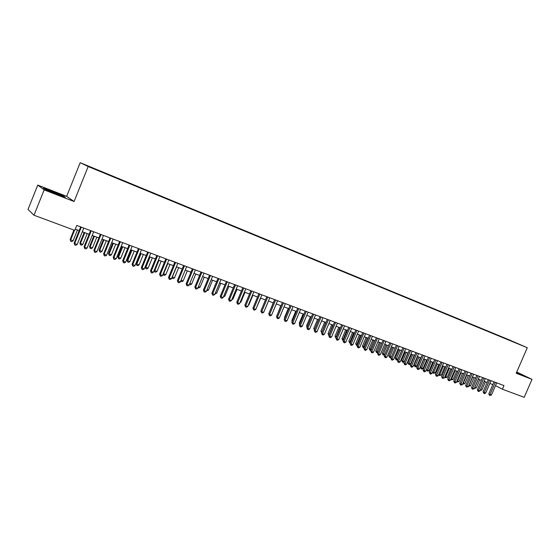 <?xml version="1.0" encoding="UTF-8"?>
<svg xmlns="http://www.w3.org/2000/svg" width="560" height="560" viewBox="0 0 560 560"><rect width="100%" height="100%" fill="white"/><g stroke="black" fill="none" stroke-linecap="round" stroke-linejoin="round"><path stroke-width="0.84" d="M95.683 169.596L91.896 167.986L95.683 169.596M37.758 185.073L44.156 189.882L74.081 201.509L66.654 196.336L37.758 185.073L28 209.447L33.992 215.229L74.767 230.377L76.762 225.435L503.986 385.574L502.404 389.221L524.188 397.313L532 379.372L516.726 372.036M66.654 196.336L80.192 162.687L508.872 339.71L527.282 347.725L88.172 166.53L80.192 162.687M518.994 344.204L522.823 345.835L518.973 344.253M505.981 338.884L513.366 341.936M505.925 338.611L513.443 341.887M44.156 189.882L33.992 215.229M74.081 201.509L88.172 166.53M527.282 347.725L516.201 373.24L532 379.372M495.502 385.637L502.404 389.221M75.271 229.124L79.198 230.587M82.299 231.742L89.117 234.283M92.211 235.431L98.917 237.93M102.004 239.078L108.598 241.535M111.685 242.683L118.174 245.098M121.254 246.246L127.638 248.626M130.711 249.767L136.997 252.105M140.056 253.246L146.244 255.549M149.296 256.683L155.386 258.951M158.431 260.085L164.43 262.318M167.468 263.452L173.369 265.65M176.4 266.777L182.21 268.94M185.234 270.067L190.946 272.195M193.963 273.315L199.591 275.415M202.601 276.535L208.145 278.593M211.148 279.713L216.601 281.743M219.597 282.856L224.966 284.858M227.955 285.971L233.247 287.938M236.222 289.051L241.43 290.99M244.405 292.096L249.529 294M252.497 295.106L257.544 296.989M260.498 298.088L265.475 299.936M268.422 301.035L273.315 302.862M276.262 303.954L281.085 305.753M284.018 306.845L288.764 308.609M291.69 309.701L296.366 311.444M299.285 312.529L303.891 314.244M306.803 315.329L311.339 317.016M314.244 318.094L318.717 319.76M321.608 320.838L326.011 322.476M328.902 323.554L333.235 325.164M336.119 326.242L340.389 327.831M343.259 328.902L347.466 330.463M350.336 331.534L354.48 333.074M357.336 334.138L361.417 335.657M364.273 336.721L368.291 338.219M371.133 339.276L375.095 340.753M377.937 341.81L381.836 343.259M384.664 344.316L388.514 345.744M391.335 346.794L395.122 348.208M397.936 349.251L401.667 350.644M404.474 351.687L408.149 353.059M410.949 354.102L414.575 355.446M417.361 356.489L420.931 357.819M423.717 358.855L427.238 360.164M430.01 361.2L433.475 362.488M436.247 363.517L439.663 364.791M442.421 365.82L445.788 367.073M448.546 368.095L451.857 369.334M454.608 370.356L457.87 371.567M460.614 372.589L463.834 373.786M466.564 374.808L469.735 375.984M472.465 376.999L475.587 378.168M478.303 379.176L481.39 380.324M484.099 381.332L487.13 382.466M489.839 383.467L492.828 384.587M516.39 372.813L523.677 375.543L516.635 372.246M45.36 189.518L65.233 197.246L63.063 195.713L52.269 191.17L43.393 188.055L45.36 189.518M494.018 381.836L488.782 393.918L489.986 394.569L495.299 382.312M491.407 395.08L489.643 395.472L489.986 394.569L491.407 395.08L496.713 382.844M489.643 395.472L488.782 393.918M480.571 389.48L481.894 389.97L485.422 381.829M481.894 389.97L480.193 390.362M519.519 374.129L516.523 372.498M516.565 372.4L522.725 375.27M54.166 193.228L60.662 195.3L47.866 190.169L49.952 191.45M44.03 188.531L52.255 191.415L62.713 195.818L64.253 196.91M488.327 379.701L483.077 391.839L484.274 392.49L489.601 380.177M485.709 393.008L484.505 393.61L483.931 393.4L484.274 392.49L485.709 393.008L491.029 380.716M483.931 393.4L483.077 391.839M482.587 377.552L477.316 389.746L478.506 390.39L483.854 378.028M479.955 390.915L478.744 391.517L478.17 391.307L478.506 390.39L479.955 390.915L485.296 378.567M478.17 391.307L477.316 389.746M476.791 375.382L471.499 387.632L472.682 388.276L478.051 375.851M474.145 388.808L472.353 389.2L472.682 388.276L474.145 388.808L479.507 376.397M472.353 389.2L471.499 387.632M470.946 373.184L465.633 385.497L466.809 386.141L472.199 373.66M468.286 386.673L466.487 387.072L466.809 386.141L468.286 386.673L473.669 374.206M466.487 387.072L465.633 385.497M478.359 379.197L474.817 387.387L476.238 387.905L479.773 379.722M474.768 387.359L474.39 388.234M476.238 387.905L474.495 388.29M472.654 377.069L469.098 385.294L470.533 385.819L474.082 377.608M468.923 385.203L468.545 386.078M470.533 385.819L468.776 386.204M466.893 374.927L463.33 383.194L464.779 383.719L468.335 375.466M463.022 383.026L463.015 384.104L462.637 383.901M464.779 383.719L463.015 384.104M461.083 372.764L457.506 381.066L458.969 381.598L462.539 373.31M457.065 380.828L457.506 381.066L457.198 381.99L456.708 381.647M458.969 381.598L457.198 381.99M465.045 370.972L459.711 383.341L460.887 383.985L466.291 371.441M462.371 384.524L461.16 385.14L460.565 384.923L460.887 383.985L462.371 384.524L467.775 372.001M460.565 384.923L459.711 383.341M455.224 370.587L451.633 378.924L453.11 379.463L456.694 371.133M451.052 378.609L451.633 378.924L451.325 379.848L450.772 379.26M453.11 379.463L451.325 379.848M459.088 368.746L453.74 381.171L454.902 381.808L460.334 369.208M456.407 382.354L455.182 382.97L454.587 382.753L454.902 381.808L456.407 382.354L461.825 369.768M454.587 382.753L453.74 381.171M449.309 368.382L445.704 376.761L447.195 377.3L450.793 368.935M444.983 376.369L445.704 376.761L445.403 377.692L444.78 376.845M447.195 377.3L445.403 377.692M453.082 366.492L447.706 378.973L448.868 379.617L454.314 366.954M450.38 380.163L449.162 380.786L448.553 380.562L448.868 379.617L450.38 380.163L455.826 367.521M448.553 380.562L447.706 378.973M443.338 366.156L439.726 374.577L441.224 375.123L444.836 366.716M438.865 374.101L439.726 374.577L439.425 375.515L438.732 374.416M441.224 375.123L439.425 375.515M447.013 364.217L441.623 376.761L442.778 377.398L448.245 364.679M444.304 377.958L442.463 378.357L442.778 377.398L444.304 377.958L449.764 365.246M442.463 378.357L441.623 376.761M437.318 363.916L433.685 372.372L435.204 372.925L438.83 364.483M432.684 371.819L433.685 372.372L433.391 373.324L432.628 371.952M435.204 372.925L433.391 373.324M440.895 361.921L435.477 374.528L436.625 375.165L442.113 362.383M438.165 375.725L436.94 376.348L436.317 376.124L436.625 375.165L438.165 375.725L443.653 362.957M436.317 376.124L435.477 374.528M430.059 361.214L426.489 369.537L427.595 370.153L429.121 370.713L432.761 362.222M431.242 361.655L427.308 371.105L426.489 369.537M429.121 370.713L427.308 371.105M434.714 359.604L429.282 372.274L430.416 372.904L435.925 360.059M431.977 373.471L430.738 374.101L430.115 373.877L430.416 372.904L431.977 373.471L437.479 360.647M430.115 373.877L429.282 372.274M423.927 358.932L420.35 367.297L421.449 367.906L422.989 368.473L426.643 359.94M425.103 359.373L421.162 368.865L420.35 367.297M422.989 368.473L421.778 369.096L421.162 368.865M428.477 357.266L423.024 369.999L424.151 370.629L429.681 357.721M425.726 371.196L424.487 371.833L423.857 371.602L424.151 370.629L425.726 371.196L431.249 358.309M423.857 371.602L423.024 369.999M417.746 356.629L414.148 365.036L415.24 365.645L416.801 366.212L420.469 357.644M418.915 357.063L414.96 366.611L414.148 365.036M416.801 366.212L415.583 366.835L414.96 366.611M422.177 354.907L416.703 367.696L417.823 368.326L423.381 355.355M419.412 368.907L418.173 369.544L417.536 369.313L417.823 368.326L419.412 368.907L424.963 355.95M417.536 369.313L416.703 367.696M411.502 354.305L407.897 362.747L408.982 363.356L410.55 363.93L414.232 355.32M412.664 354.739L408.702 364.329L407.897 362.747M410.55 363.93L409.332 364.56L408.702 364.329M415.821 352.527L410.326 365.379L411.439 366.009L417.018 352.975M413.042 366.59L411.796 367.227L411.159 366.996L411.439 366.009L413.042 366.59L418.614 353.57M411.159 366.996L410.326 365.379M405.202 351.96L401.583 360.444L402.661 361.053L404.243 361.634L407.939 352.982M406.357 352.387L402.388 362.033L401.583 360.444M404.243 361.634L403.025 362.264L402.388 362.033M409.402 350.119L403.886 363.034L404.992 363.664L410.592 350.567M406.609 364.252L405.363 364.896L404.719 364.658L404.992 363.664L406.609 364.252L412.202 351.169M404.719 364.658L403.886 363.034M398.846 349.594L395.206 358.12L396.277 358.722L397.88 359.31L401.59 350.616M399.987 350.021L396.011 359.709L395.206 358.12M397.88 359.31L396.655 359.947L396.011 359.709M402.927 347.69L397.39 360.668L398.482 361.298L404.103 348.131M400.12 361.886L398.867 362.537L398.216 362.299L398.482 361.298L400.12 361.886L405.727 348.74M398.216 362.299L397.39 360.668M392.427 347.2L388.773 355.768L391.398 356.944M393.561 347.627L389.578 357.364L388.773 355.768M391.37 357.007L390.222 357.602L389.578 357.364M396.382 345.24L390.824 358.281L391.916 358.904L397.551 345.681M393.561 359.506L392.308 360.157L391.65 359.919L391.916 358.904L393.561 359.506L399.196 346.297M391.65 359.919L390.824 358.281M385.945 344.792L382.277 353.402L384.776 354.529M387.072 345.212L383.082 355.005L382.277 353.402M384.678 354.746L383.082 355.005M389.781 342.762L384.202 355.873L385.28 356.496L390.943 343.196M386.946 357.098L385.686 357.756L385.014 357.511L385.28 356.496L386.946 357.098L392.602 343.819M385.014 357.511L384.202 355.873M379.4 342.356L375.725 351.008L378.084 352.086M380.527 342.769L376.523 352.611L375.725 351.008M377.923 352.464L376.523 352.611M383.11 340.263L377.51 353.437L378.581 354.06L384.265 340.697M380.261 354.669L378.994 355.327L378.322 355.089L378.581 354.06L380.261 354.669L385.938 341.327M378.322 355.089L377.51 353.437M372.799 339.899L369.103 348.586L371.329 349.622M373.912 340.312L369.901 350.203L369.103 348.586M371.098 350.161L369.901 350.203M376.376 337.743L370.755 350.98L371.812 351.596L377.517 338.17M373.513 352.212L372.246 352.877L371.567 352.632L371.812 351.596L373.513 352.212L379.211 338.8M371.567 352.632L370.755 350.98M366.128 337.414L362.425 346.15L364.511 347.13M367.234 337.827L363.216 347.767L362.425 346.15M364.21 347.844L363.216 347.767M369.579 335.195L363.93 348.502L364.98 349.111L370.713 335.615M366.695 349.734L365.421 350.406L364.735 350.154L364.98 349.111L366.695 349.734L372.421 336.259M364.735 350.154L363.93 348.502M359.394 334.908L355.677 343.686L357.623 344.617M360.493 335.314L356.461 345.31L355.677 343.686M357.252 345.499L356.461 345.31M362.712 332.619L357.042 345.996L358.085 346.605L363.832 333.039M359.814 347.235L358.54 347.907L357.847 347.655L358.085 346.605L359.814 347.235L365.561 333.683M357.847 347.655L357.042 345.996M352.597 332.374L348.866 341.201L350.665 342.083M353.682 332.78L349.65 342.832L348.866 341.201M350.259 343.049L349.65 342.832M355.775 330.015L350.084 343.462L351.113 344.071L356.888 330.435M352.863 344.708L351.582 345.387L350.882 345.128L351.113 344.071L352.863 344.708L358.631 331.086M350.882 345.128L350.084 343.462M345.737 329.819L341.985 338.688L343.644 339.514M346.815 330.218L342.762 340.326L341.985 338.688M343.231 340.494L342.762 340.326M348.768 327.39L343.056 340.907L344.078 341.509L349.874 327.803M345.842 342.153L344.561 342.839L343.854 342.58L344.078 341.509L345.842 342.153L351.631 328.468M343.854 342.58L343.056 340.907M338.807 327.243L335.041 336.154L336.546 336.924M339.871 327.635L335.818 337.792L335.041 336.154M341.691 324.737L335.958 338.324L336.966 338.926L342.79 325.15M338.751 339.577L337.463 340.263L336.749 340.004L336.966 338.926L338.751 339.577L344.568 325.815M336.749 340.004L335.958 338.324M331.807 324.632L328.027 333.592L329.378 334.313M332.864 325.024L328.797 335.237L328.027 333.592M334.544 322.063L328.79 335.713L329.784 336.315L335.629 322.469M331.59 336.973L330.295 337.659L329.574 337.4L329.784 336.315L331.59 336.973L337.428 323.141M329.574 337.4L328.79 335.713M327.327 319.354L321.545 333.081L322.532 333.676L328.398 319.76M324.352 334.341L323.057 335.034L322.329 334.775L322.532 333.676L324.352 334.341L330.211 320.439M322.329 334.775L321.545 333.081M320.033 316.624L314.23 330.421L315.203 331.016L321.097 317.023M317.044 331.681L315.742 332.381L315.007 332.115L315.203 331.016L317.044 331.681L322.931 317.709M315.007 332.115L314.23 330.421M324.737 322L320.943 331.009L322.14 331.667M325.78 322.392L321.713 332.654L320.943 331.009M317.597 319.347L313.789 328.398L314.825 329M318.633 319.732L314.671 329.364M314.419 329.966L313.789 328.398M310.387 316.659L306.565 325.759L307.44 326.291M307.041 327.25L306.565 325.759M312.669 313.859L306.838 327.733L307.804 328.321L313.719 314.251M309.659 329L308.357 329.7L307.615 329.434L307.804 328.321L309.659 329L315.567 314.951M307.615 329.434L306.838 327.733M303.1 313.95L299.264 323.092L299.992 323.54M299.621 324.429L299.264 323.092M305.228 311.073L299.369 325.017L300.328 325.605L306.264 311.458M302.204 326.284L300.895 326.998L300.146 326.725L300.328 325.605L302.204 326.284L308.133 312.158M300.146 326.725L299.369 325.017M295.743 311.206L291.893 320.404L292.467 320.754M292.173 321.454L291.893 320.404M297.703 308.252L291.83 322.273L292.768 322.854L298.732 308.637M294.665 323.547L293.356 324.261L292.593 323.981L292.768 322.854L294.665 323.547L300.622 309.344M292.593 323.981L291.83 322.273M288.316 308.441L284.445 317.681L284.858 317.94M284.648 318.444L284.445 317.681M290.108 305.403L284.207 319.501L285.138 320.082L291.123 305.788M287.049 320.775L285.733 321.496L284.97 321.216L285.138 320.082L287.049 320.775L293.034 306.502M284.97 321.216L284.207 319.501M280.805 305.648L277.172 315.091M277.046 315.406L276.92 314.937M282.429 302.526L276.507 316.694L277.417 317.275L283.43 302.904M279.356 317.982L278.04 318.703L277.263 318.423L277.417 317.275L279.356 317.982L285.362 303.625M277.263 318.423L276.507 316.694M273.224 302.827L269.409 312.214M274.673 299.621L268.723 313.866L269.626 314.44L275.66 299.992M271.579 315.154L270.256 315.882L269.472 315.595L269.626 314.44L271.579 315.154L277.613 300.72M269.472 315.595L268.723 313.866M264.446 310.618L268.443 301.042M266.833 296.681L260.855 311.003L261.744 311.577L267.806 297.045M263.725 312.298L262.395 313.026L261.604 312.739L261.744 311.577L263.725 312.298L269.78 297.787M261.604 312.739L260.855 311.003M256.487 307.713L260.708 298.165M258.909 293.713L252.91 308.112L253.785 308.679L259.868 294.07M255.78 309.407L254.45 310.142L253.652 309.855L253.785 308.679L255.78 309.407L261.863 294.819M253.652 309.855L252.91 308.112M248.465 304.787L248.864 304.934L252.889 295.253M248.864 304.934L248.269 305.263M250.901 290.71L244.874 305.193L245.735 305.753L251.846 291.067M247.758 306.488L246.421 307.23L245.616 306.936L245.735 305.753L247.758 306.488L253.862 291.816M245.616 306.936L244.874 305.193M240.359 301.826L240.947 302.043L244.993 292.313M240.947 302.043L240.065 302.54M242.809 287.672L236.761 302.239L237.608 302.799L243.74 288.022M239.645 303.541L238.308 304.29L237.489 303.989L237.608 302.799L239.645 303.541L245.777 288.785M237.489 303.989L236.761 302.239M232.162 298.837L232.953 299.124L237.013 289.345M232.953 299.124L231.763 299.789M234.626 284.606L228.55 299.25L229.383 299.81L235.543 284.956M231.448 300.559L230.104 301.315L229.278 301.014L229.383 299.81L231.448 300.559L237.601 285.726M229.278 301.014L228.55 299.25M223.874 295.813L224.868 296.177L228.949 286.342M224.868 296.177L223.44 296.877M226.359 281.512L220.255 296.233L221.074 296.786L227.262 281.848M223.16 297.542L221.809 298.305L220.976 298.004L221.074 296.786L223.16 297.542L229.341 282.625M220.976 298.004L220.255 296.233M215.502 292.761L216.706 293.195L220.794 283.304M216.706 293.195L215.061 293.825M217.994 278.376L211.869 293.188L212.674 293.734L218.883 278.712M214.781 294.497L213.43 295.26L212.583 294.959L212.674 293.734L214.781 294.497L220.99 279.496M212.583 294.959L211.869 293.188M207.032 289.667L208.446 290.185L212.562 280.238M208.446 290.185L206.591 290.738M209.545 275.205L203.392 290.101L204.176 290.647L210.42 275.534M206.311 291.417L204.953 292.187L204.099 291.879L204.176 290.647L206.311 291.417L212.541 276.332M204.099 291.879L203.392 290.101M198.471 286.545L200.102 287.14L204.232 277.137M200.102 287.14L198.772 287.896L198.03 287.623M200.998 272.006L194.824 286.986L195.594 287.518L201.859 272.328M197.743 288.302L196.385 289.079L195.524 288.764L195.594 287.518L197.743 288.302L204.008 273.133M195.524 288.764L194.824 286.986M189.819 283.388L191.667 284.06L195.818 274.008M191.667 284.06L190.337 284.823L189.385 284.438M189.49 284.515L189.504 284.137M192.36 268.765L186.158 283.829L186.907 284.361L193.2 269.08M189.091 285.159L187.719 285.936L186.851 285.621L186.907 284.361L189.091 285.159L195.377 269.899M186.851 285.621L186.158 283.829M181.062 280.189L183.141 280.952L187.306 270.837M183.141 280.952L181.811 281.715L180.656 281.183M180.95 281.407L180.992 280.371M183.624 265.489L177.394 280.644L178.129 281.169L184.45 265.804M180.334 281.974L178.962 282.758L178.08 282.436L178.129 281.169L180.334 281.974L186.648 266.623M178.08 282.436L177.394 280.644M176.54 266.826L172.354 277.011L174.524 277.802L178.703 267.631M172.228 276.927L172.319 278.264L171.934 277.648M174.524 277.802L173.187 278.579L172.319 278.264M174.79 262.178L168.532 277.417L169.253 277.942L175.595 262.486M171.479 278.754L170.107 279.545L169.211 279.223L169.253 277.942L171.479 278.754L177.821 263.319M169.211 279.223L168.532 277.417M167.818 263.585L163.618 273.826L165.809 274.624L170.009 264.397M163.303 273.595L163.59 275.086L163.114 274.064M165.809 274.624L164.465 275.401L163.59 275.086M165.858 258.832L159.572 274.162L160.272 274.68L166.649 259.126M162.526 275.499L161.147 276.297L160.244 275.968L160.272 274.68L162.526 275.499L168.896 259.973M160.244 275.968L159.572 274.162M159.005 260.302L154.784 270.599L157.003 271.411L161.217 261.121M154.28 270.228L154.784 270.599L154.763 271.873L154.196 270.438M157.003 271.411L155.652 272.195L154.763 271.873M156.821 255.444L150.514 270.865L151.193 271.376L157.591 255.738M153.468 272.209L152.089 273.007L151.179 272.678L151.193 271.376L153.468 272.209L159.866 256.585M151.179 272.678L150.514 270.865M149.345 256.704L145.201 266.847L145.852 267.344L148.092 268.163L152.327 257.81M150.087 256.977L145.852 267.344L145.845 268.625L145.201 266.847M148.092 268.163L146.741 268.947L145.845 268.625M147.686 252.021L141.344 267.533L142.009 268.037L148.435 252.301M144.312 268.877L142.926 269.682L142.002 269.353L142.009 268.037L144.312 268.877L150.738 253.162M142.002 269.353L141.344 267.533M140.35 253.351L136.185 263.557L136.815 264.047L139.083 264.873L143.339 254.464M141.071 253.624L136.815 264.047L136.822 265.335L136.185 263.557M139.083 264.873L137.732 265.664L136.822 265.335M138.446 248.556L132.076 264.159L132.72 264.663L139.174 248.829M135.051 265.51L133.658 266.322L132.727 265.986L132.72 264.663L135.051 265.51L141.505 249.704M132.727 265.986L132.076 264.159M131.25 249.97L127.071 260.232L127.68 260.715L129.976 261.548L134.246 251.083M131.957 250.229L127.68 260.715L127.701 262.017L127.071 260.232M129.976 261.548L128.618 262.346L127.701 262.017M129.094 245.049L122.703 260.75L123.319 261.24L129.808 245.322M125.678 262.101L124.285 262.92L123.34 262.577L123.319 261.24L125.678 262.101L132.16 246.204M123.34 262.577L122.703 260.75M122.052 246.54L117.852 256.865L118.447 257.341L120.764 258.188L125.055 247.66M122.738 246.799L118.447 257.341L118.475 258.657L117.852 256.865M120.764 258.188L119.399 258.993L118.475 258.657M119.637 241.507L113.218 257.299L113.813 257.789L120.33 241.766M116.2 258.657L114.8 259.483L113.848 259.133L113.813 257.789L116.2 258.657L122.71 242.662M113.848 259.133L113.218 257.299M112.742 243.075L108.528 253.463L109.102 253.932L111.447 254.786L115.752 244.195M113.414 243.327L109.102 253.932L109.144 255.255L108.528 253.463M111.447 254.786L110.082 255.598L109.144 255.255M110.068 237.923L103.621 253.806L104.195 254.289L110.74 238.175M106.61 255.171L105.21 256.004L104.244 255.654L104.195 254.289L106.61 255.171L113.148 239.078M104.244 255.654L103.621 253.806M103.334 239.575L99.099 250.019L99.652 250.481L102.025 251.349L106.351 240.695M103.978 239.813L99.652 250.481L99.701 251.825L99.099 250.019M102.025 251.349L100.653 252.168L99.701 251.825M100.387 234.29L93.912 250.271L94.465 250.754L101.038 234.535M96.908 251.643L95.501 252.483L94.528 252.126L94.465 250.754L96.908 251.643L103.474 235.452M94.528 252.126L93.912 250.271M93.814 236.026L89.558 246.54L90.09 246.995L92.491 247.87L96.838 237.153M94.437 236.264L90.09 246.995L90.16 248.346L89.558 246.54M92.491 247.87L91.119 248.696L90.16 248.346M90.594 230.622L84.091 246.701L84.623 247.17L91.224 230.86M87.094 248.073L85.68 248.92L84.693 248.556L84.623 247.17L87.094 248.073L93.688 231.784M84.693 248.556L84.091 246.701M84.182 232.442L79.912 243.012L80.423 243.467L82.852 244.356L87.213 233.569M84.791 232.673L80.423 243.467L80.5 244.832L79.912 243.012M82.852 244.356L81.473 245.182L80.5 244.832M80.682 226.905L74.151 243.082L74.662 243.551L81.291 227.136M77.161 244.461L75.747 245.315L74.746 244.951L74.662 243.551L77.161 244.461L83.783 228.067M74.746 244.951L74.151 243.082M73.941 230.069L70.154 239.449L73.101 240.793L77.476 229.95M74.522 230.286L70.644 239.897L70.728 241.269L70.154 239.449M73.101 240.793L71.715 241.633L70.728 241.269M60.081 195.391L60.662 195.3"/></g></svg>
